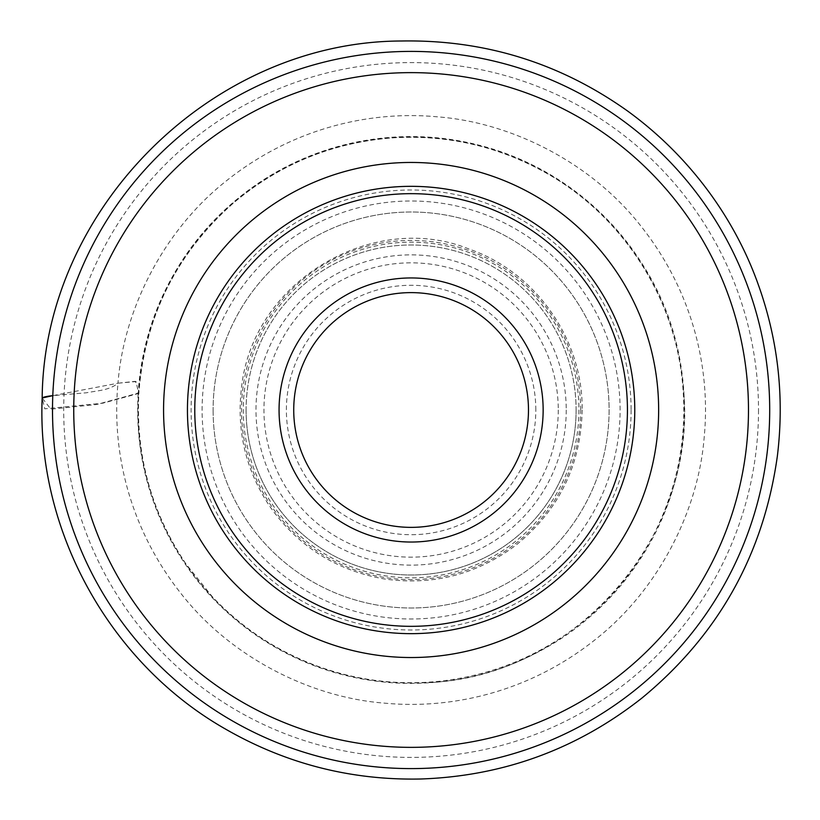 <?xml version="1.0" encoding="UTF-8"?>
<svg xmlns="http://www.w3.org/2000/svg" width="820" height="820" viewBox="0 0 820 820"><rect width="100%" height="100%" fill="white"/><g stroke="black" fill="none" stroke-linecap="round" stroke-linejoin="round"><path stroke-width="0.61" stroke-dasharray="4.1 3.07" d="M187.442 410A223.665 223.665 0 0 0 411.107 633.665A223.665 223.665 0 0 0 634.772 410A223.665 223.665 0 0 0 411.107 186.335A223.665 223.665 0 0 0 187.442 410M246.102 410A164.994 164.994 0 0 0 411.107 574.994A164.994 164.994 0 0 0 576.101 410A164.994 164.994 0 0 0 411.107 244.995A164.994 164.994 0 0 0 246.102 410M758.51 410A347.403 347.403 0 0 1 411.107 757.403A347.403 347.403 0 0 1 63.704 410A347.403 347.403 0 0 1 411.107 62.597A347.403 347.403 0 0 1 758.51 410M769.703 410A358.596 358.596 0 0 0 231.804 99.445A358.596 358.596 0 0 0 231.804 720.554A358.596 358.596 0 0 0 769.703 410M213.108 410A197.999 197.999 0 0 0 510.101 581.472A197.999 197.999 0 0 0 510.101 238.528A197.999 197.999 0 0 0 213.108 410A197.999 197.999 0 0 1 411.107 212.001A197.999 197.999 0 0 1 609.106 410A197.999 197.999 0 0 1 411.107 607.999A197.999 197.999 0 0 1 213.108 410M576.101 410A164.994 164.994 0 0 1 328.605 552.895A164.994 164.994 0 0 1 328.605 267.105A164.994 164.994 0 0 1 576.101 410M528.48 410A117.383 117.383 0 0 1 352.415 511.649A117.383 117.383 0 0 1 352.415 308.34A117.383 117.383 0 0 1 528.48 410M535.819 410A124.712 124.712 0 0 0 348.746 301.996A124.712 124.712 0 0 0 348.746 518.004A124.712 124.712 0 0 0 535.819 410M558.266 410A147.169 147.169 0 0 1 337.522 537.448A147.169 147.169 0 0 1 337.522 282.551A147.169 147.169 0 0 1 558.266 410M578.941 410A167.833 167.833 0 0 1 327.19 555.345A167.833 167.833 0 0 1 327.19 264.645A167.833 167.833 0 0 1 578.941 410M117.988 383.207L135.208 381.351L136.817 385.01L138.252 391.898L137.616 393.723L102.777 403.194L44.803 408.832L42.168 397.977L50.86 409.18L96.668 404.506L138.898 392.934C135.556 455.346 151.341 512.48 186.232 564.334L212.482 596.909C241.91 627.976 276.668 650.977 316.776 665.901C356.526 680.426 397.454 685.54 439.561 681.246C495.997 674.921 545.853 653.376 589.139 616.609C617.378 592.173 639.733 563.186 656.195 529.648C678.786 482.703 687.508 433.319 682.342 381.474C673.794 294.083 619.838 212.851 542.645 171.083C495.434 145.458 445.034 134.418 391.447 137.965C331.731 142.772 279.015 164.523 233.28 203.206C176.3 253.749 144.843 316.991 138.898 392.934L138.344 390.535C135.3 435.656 142.823 478.941 160.935 520.392C181.281 565.923 211.683 603.284 252.119 632.476C294.636 662.509 341.858 679.319 393.795 682.896C455.038 686.258 511.321 671.16 562.663 637.601C598.549 613.544 627.239 582.774 648.743 545.29C698.978 458.103 694.714 348.018 645.053 268.427C625.486 236.252 600.394 209.202 569.767 187.288C545.423 169.986 518.957 156.989 490.38 148.297C444.973 134.736 399.104 132.922 352.764 142.854C318.56 150.378 286.938 163.928 257.9 183.495C214.358 213.313 181.886 252.345 160.494 300.591C148 329.312 140.62 359.293 138.344 390.535L138.672 393.21C131.989 481.555 174.086 577.454 254.282 633.399C278.564 650.414 304.917 663.154 333.33 671.631C361.282 679.913 389.818 683.644 418.958 682.834C572.883 682.845 702.955 533 682.619 381.956C676.408 325.683 655.057 275.899 618.567 232.624C590.687 200.223 557.098 175.603 517.809 158.762C455.5 133.117 392.144 130.216 327.754 150.08C274.29 167.628 230.164 198.522 195.385 242.761C180.81 261.59 168.879 281.978 159.613 303.912C147.6 332.5 140.62 362.266 138.672 393.21L135.987 381.546L117.988 383.207C111.366 452.445 130.042 529.412 181.353 593.977C231.547 658.122 311.62 697.543 384.313 703.119C453.562 709.73 530.519 691.055 595.084 639.754C659.229 589.559 698.65 509.497 704.226 436.783C710.837 367.544 692.162 290.587 640.861 226.012C590.666 161.878 510.593 122.446 437.89 116.881C368.651 110.259 291.694 128.935 227.13 180.246C162.985 230.44 123.553 310.513 117.988 383.207L52.798 395.65L86.407 392.78C97.406 390.607 109.255 390.474 117.988 383.207M620.104 410A208.997 208.997 0 0 0 306.608 228.995A208.997 208.997 0 0 0 306.608 590.995A208.997 208.997 0 0 0 620.104 410M631.103 410A219.996 219.996 0 0 1 301.104 600.517A219.996 219.996 0 0 1 301.104 219.473A219.996 219.996 0 0 1 631.103 410M566.241 410A155.134 155.134 0 0 1 333.545 544.347A155.134 155.134 0 0 1 333.545 275.653A155.134 155.134 0 0 1 566.241 410M580.693 410A169.586 169.586 0 0 0 411.107 240.414A169.586 169.586 0 0 0 241.521 410A169.586 169.586 0 0 0 411.107 579.586A169.586 169.586 0 0 0 580.693 410M582.159 410C580.929 465.258 558.851 510.317 515.944 545.156C476.738 574.553 432.868 585.818 384.344 578.951C336.077 570.484 297.834 546.222 269.626 506.145C245.918 470.383 236.508 431.187 241.398 388.557C252.242 280.307 374.32 210.227 469.05 249.054C535.634 271.984 583.143 339.582 582.159 410"/><path stroke-width="1.23" d="M187.442 410A223.665 223.665 0 0 1 522.934 216.296A223.665 223.665 0 0 1 522.934 603.694A223.665 223.665 0 0 1 187.442 410M194.77 410A216.336 216.336 0 0 0 519.275 597.349A216.336 216.336 0 0 0 519.275 222.65A216.336 216.336 0 0 0 194.77 410M543.147 410A132.04 132.04 0 0 0 345.087 295.641A132.04 132.04 0 0 0 345.087 524.349A132.04 132.04 0 0 0 543.147 410M769.703 410A358.596 358.596 0 0 1 231.804 720.554A358.596 358.596 0 0 1 231.804 99.445A358.596 358.596 0 0 1 769.703 410M528.48 410A117.383 117.383 0 0 0 352.415 308.34A117.383 117.383 0 0 0 352.415 511.649A117.383 117.383 0 0 0 528.48 410M42.168 397.977L52.798 395.65C47.068 396.244 43.521 397.023 42.168 397.956C36.521 530.919 109.777 663.236 225.418 729.021C285.893 763.789 350.991 780.445 420.732 779C503.203 776.15 576.87 749.224 641.742 698.209C718.33 635.151 763.522 554.505 777.339 456.258C784.658 396.562 777.985 338.465 757.331 281.988C733.91 217.689 689.743 156.159 627.618 111.038C559.865 62.853 484.425 39.514 401.308 41C211.919 41.564 43.88 208.659 42.168 397.956M748.476 410A337.368 337.368 0 0 0 411.107 72.631A337.368 337.368 0 0 0 73.738 410A337.368 337.368 0 0 0 411.107 747.358A337.368 337.368 0 0 0 748.476 410M163.57 410A247.537 247.537 0 0 1 534.876 195.621A247.537 247.537 0 0 1 534.876 624.368A247.537 247.537 0 0 1 163.57 410"/></g></svg>
